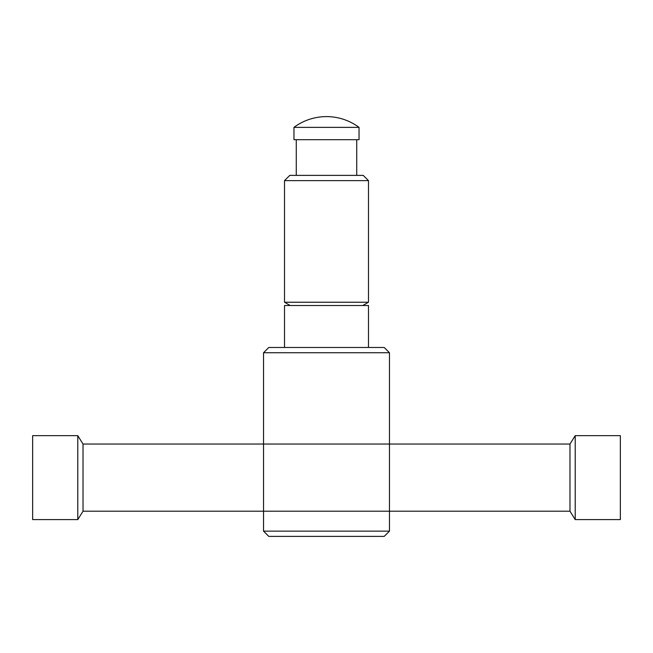 <?xml version="1.0" encoding="UTF-8"?>
<svg xmlns="http://www.w3.org/2000/svg" width="653" height="653" viewBox="0 0 653 653"><rect width="100%" height="100%" fill="white"/><g stroke="black" fill="none" stroke-linecap="round" stroke-linejoin="round"><path stroke-width="0.98" d="M77.78 519.6L32.65 519.6L32.65 435.641L77.78 435.641L83.021 444.04L569.979 444.04L575.22 435.641L620.35 435.641L620.35 519.6L575.22 519.6L569.979 511.209L83.021 511.209L77.78 519.6L77.78 435.641M83.021 511.209L83.021 444.04M569.979 511.209L569.979 444.04M575.22 519.6L575.22 435.641M389.466 531.142L389.466 352.734L384.217 347.486L268.783 347.486L263.534 352.734L263.534 531.142L268.783 536.391L384.217 536.391L389.466 531.142L263.534 531.142M326.5 116.609A54.574 54.574 0 0 0 293.964 127.368L293.964 139.693L359.036 139.693L359.036 127.368A54.574 54.574 0 0 0 326.5 116.609M356.726 175.379L356.726 139.693M296.274 139.693L296.274 175.379M368.48 180.628L363.231 175.379L289.769 175.379L284.52 180.628L284.52 302.233L368.48 302.233L368.48 180.628L284.52 180.628M368.48 347.486L368.48 305.514L284.52 305.514L284.52 347.486M263.534 352.734L389.466 352.734M293.964 127.368L359.036 127.368M362.799 305.514L368.48 302.233M290.201 305.514L284.52 302.233"/></g></svg>
